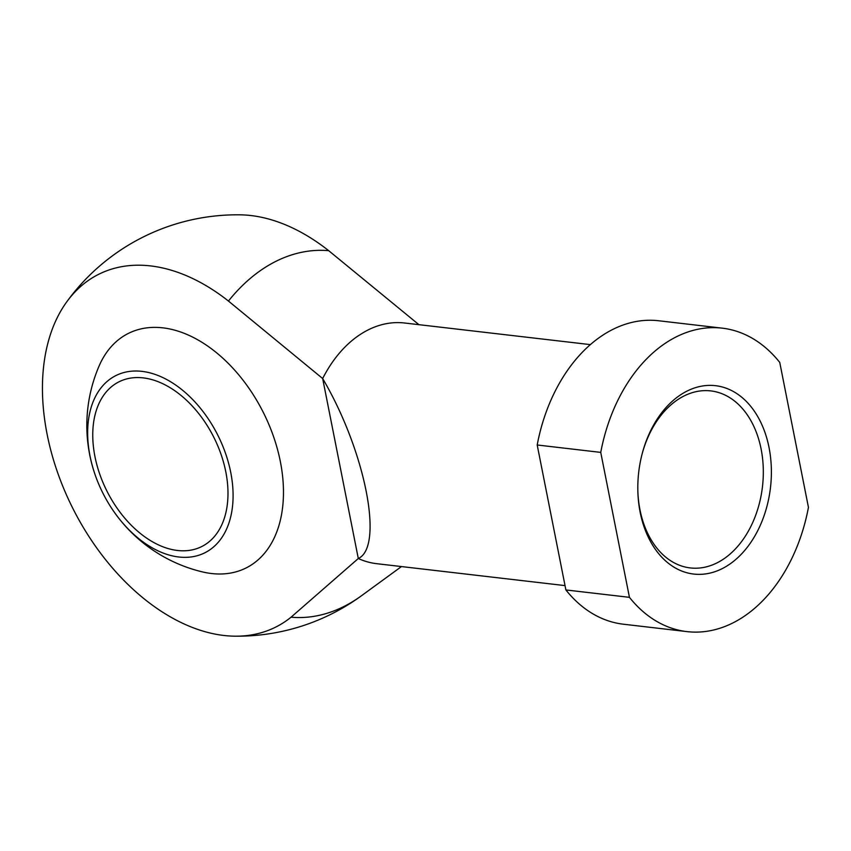 <?xml version="1.0" encoding="UTF-8"?>
<svg xmlns="http://www.w3.org/2000/svg" width="851" height="851" viewBox="0 0 851 851"><rect width="100%" height="100%" fill="white"/><g stroke="black" fill="none" stroke-linecap="round" stroke-linejoin="round"><path stroke-width="1.28" d="M590.403 344.623L404.608 323.008A121.15 84.76 96.6 0 0 322.667 378.535L358.303 558.511C384.205 546.693 365.207 450.722 322.667 378.535L228.451 301.052A197.358 128.107 -116.7 0 0 66.729 301.882A197.358 128.107 -116.7 0 0 72.75 508.217A197.358 128.107 -116.7 0 0 234.727 636.176A197.358 128.107 -116.7 0 0 291.042 617.209L358.303 558.511A121.15 84.76 96.6 0 0 376.599 563.67L565.043 585.605M66.729 301.882A210.686 210.686 0 0 1 239.929 214.824A197.358 128.107 63.3 0 1 328.688 250.673L418.905 324.667M722.254 328.156L658.706 320.763A152.744 106.875 96.6 0 0 537.194 444.988L600.742 452.392A152.744 106.875 96.6 0 1 722.254 328.156A152.744 106.875 96.6 0 1 779.75 362.43L808.45 507.377A152.744 106.875 96.6 0 1 686.938 631.612L623.389 624.208A152.744 106.875 96.6 0 1 565.894 589.945L629.442 597.338A152.744 106.875 96.6 0 0 686.938 631.612M600.742 452.392L629.442 597.338M640.154 512.27A94.812 66.335 -83.4 0 1 637.856 491.452A94.812 66.335 -83.4 0 1 642.292 453.296A94.812 66.335 -83.4 0 1 746.635 401.746A94.812 66.335 -83.4 0 1 741.104 554.427A94.812 66.335 -83.4 0 1 640.154 512.27M114.279 512.164A150.51 150.51 0 0 0 202.432 571.904A131.214 85.164 -116.7 0 0 280.341 461.529A131.214 85.164 -116.7 0 0 194.741 338.177A131.214 85.164 -116.7 0 0 99.024 366.153A150.51 150.51 0 0 0 94.387 472.603A99.141 64.357 -116.7 0 0 114.279 512.164A99.141 64.357 -116.7 0 0 199.613 554.98A99.141 64.357 -116.7 0 0 230.727 472.369A99.141 64.357 -116.7 0 0 135.798 371.004A99.141 64.357 -116.7 0 0 94.397 472.603M225.792 471.794A92.174 59.836 -116.7 0 0 118.98 381.822A92.174 59.836 -116.7 0 0 106.907 491.048A92.174 59.836 -116.7 0 0 201.761 546.544A92.174 59.836 -116.7 0 0 225.792 471.794M537.194 444.988L565.894 589.945M642.143 453.87A89.11 62.346 -83.4 0 1 710.851 390.907A89.11 62.346 -83.4 0 1 762.475 486.623A89.11 62.346 -83.4 0 1 690.246 567.925A89.11 62.346 -83.4 0 1 639.984 509.845A89.11 62.346 -83.4 0 1 637.835 490.857M291.042 617.209A184.241 128.905 96.6 0 0 361.537 595.7A210.686 210.686 0 0 1 234.727 636.176M328.688 250.673A184.241 128.905 96.6 0 0 228.451 301.052M401.459 566.564L361.537 595.7"/></g></svg>
